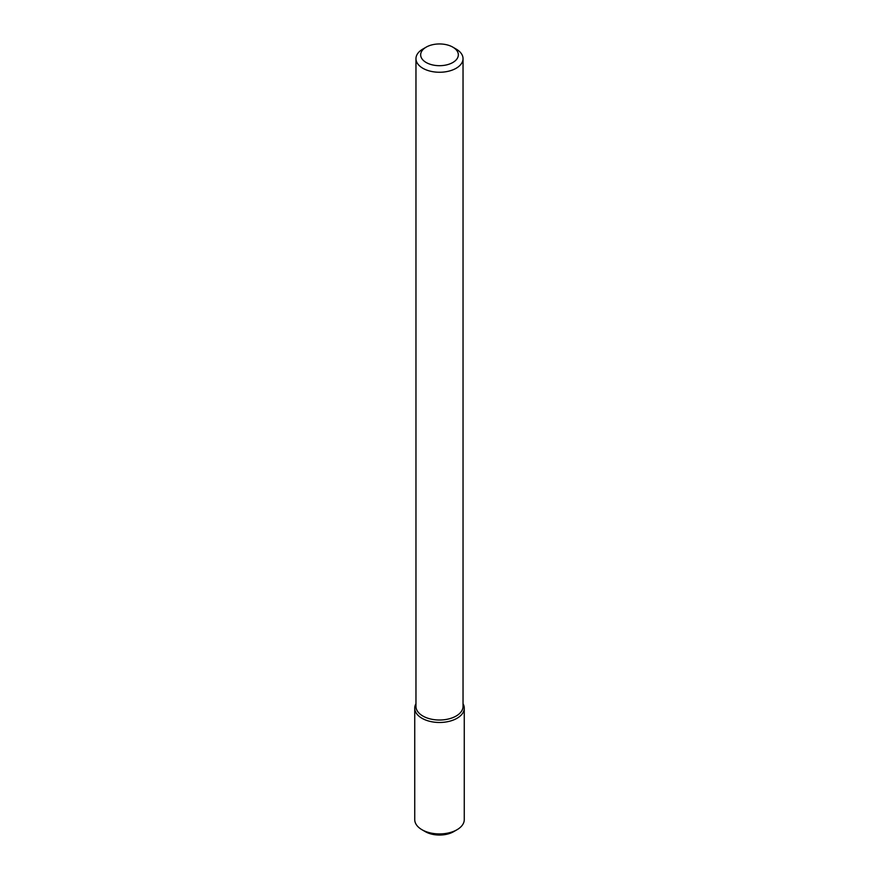 <?xml version="1.0" encoding="UTF-8"?>
<svg xmlns="http://www.w3.org/2000/svg" width="879" height="879" viewBox="0 0 879 879"><rect width="100%" height="100%" fill="white"/><g stroke="black" fill="none" stroke-linecap="round" stroke-linejoin="round"><path stroke-width="1.32" d="M464.266 708.166A24.766 14.306 180 0 0 463.035 703.705A24.766 14.306 180 0 1 457.014 718.286A24.766 14.306 180 0 1 426.524 720.351A24.766 14.306 180 0 1 415.965 703.705A24.766 14.306 180 0 0 414.734 708.166L414.734 819.624A24.766 14.306 180 0 0 421.986 829.732A24.766 14.306 180 0 0 457.014 829.732L457.014 829.732A24.766 14.306 180 0 0 464.266 819.624L464.266 708.166A24.766 14.306 180 0 1 457.014 718.286A24.766 14.306 180 0 1 430.018 721.384A24.766 14.306 180 0 1 414.734 708.166M452.817 47.136L456.146 49.059A23.535 13.592 180 0 1 463.035 58.662L463.035 706.419A23.535 13.592 180 0 1 456.146 716.033A23.535 13.592 180 0 1 430.49 718.978A23.535 13.592 180 0 1 415.965 706.419L415.965 58.662A23.535 13.592 180 0 1 422.854 49.059L426.183 47.136A18.833 10.867 180 0 1 452.817 47.136A18.833 10.867 180 0 1 452.817 62.508A18.833 10.867 180 0 1 426.183 62.508A18.833 10.867 180 0 1 426.183 47.136M463.035 58.662A23.535 13.592 180 0 1 456.146 68.276A23.535 13.592 180 0 1 430.49 71.221A23.535 13.592 180 0 1 415.965 58.662M453.685 831.655L457.014 829.732L453.685 831.655A20.063 11.581 180 0 1 425.315 831.655L421.986 829.732"/></g></svg>
